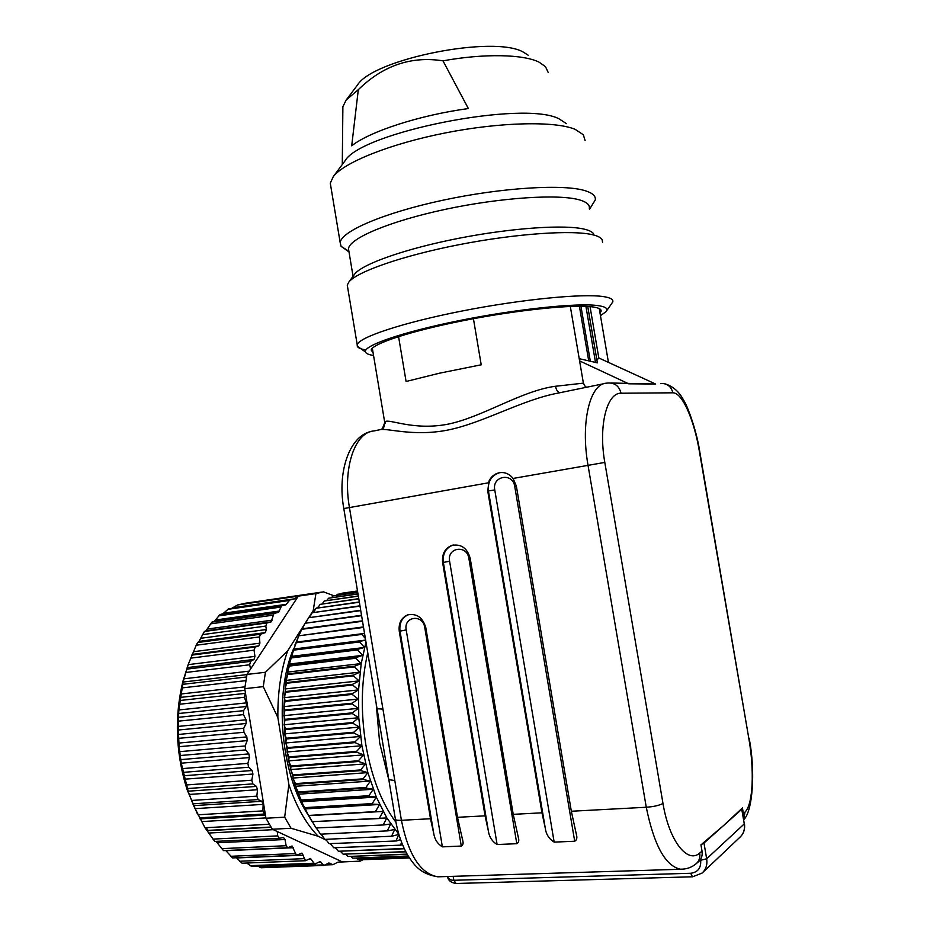 <?xml version="1.0" encoding="UTF-8"?>
<svg xmlns="http://www.w3.org/2000/svg" width="930" height="930" viewBox="0 0 930 930"><rect width="100%" height="100%" fill="white"/><g stroke="black" fill="none" stroke-linecap="round" stroke-linejoin="round"><path stroke-width="1.4" d="M293.648 648.57C273.711 694.222 280.558 774.806 308.679 815.68M333.824 595.746L323.512 591.852L315.933 593.584L313.201 610.615L308.946 617.311M322.233 592.038L245.543 603.21L237.557 604.977L232.709 607.767L294.566 598.815L289.753 600.001L285.894 604.779L281.592 605.779L278.57 612.335L273.966 613.44L271.06 621.926L266.922 622.949L265.806 626.064L266.364 629.517L265.306 632.633L260.563 634.225L259.435 636.945L196.218 645.234L197.602 642.537L260.563 634.225M395.936 822.283C381.521 802.904 371.442 776.852 365.723 744.128C360.573 711.229 361.259 680.783 367.757 652.802M590.038 306.621L598.815 357.98L655.638 384.032L610.94 382.997M741.617 808.682L723.598 825.526L741.768 809.321L742.419 807.891L743.419 813.692L744.988 812.111C753.277 804.194 754.346 769.668 748.871 738.699L699.302 450.945C694.117 419.988 682.364 392.518 672.867 392.809L621.042 393.227C607.081 392.553 598.199 425.428 604.802 462.419L662.985 803.45C669.135 841.266 687.712 864.098 699.72 853.043L702.034 851.136L700.941 844.812L703.975 843.033L723.598 825.526L702.092 843.882M382.393 428.649L385.113 421.743C388.787 418.372 413.164 430.939 448.039 424.161C482.763 417.047 521.439 390.751 555.512 386.264L583.389 383.148L585.726 387.426M570.311 306.423L583.389 383.148M398.563 336.579L406.085 381.486L439.472 373.197L481.205 364.804L473.428 318.699M608.441 362.398L599.246 308.574M587.737 306.458L597.374 362.863L579.216 358.654M566.44 123.655L559.058 118.842C523.497 99.882 360.631 132.386 344.995 160.89L344.391 161.704M585.11 140.546L583.319 134.745L575.135 129.328C555.094 120.912 500.677 121.981 445.365 132.92C390.03 143.813 344.077 162.401 333.3 176.584L330.278 183.198L330.906 186.918M600.455 315.665L605.965 311.748C608.499 308.783 605.883 306.737 598.106 305.621C577.844 302.645 516.138 309.097 458.943 320.676C401.644 332.219 362.874 345.821 365.478 351.982C366.025 353.586 368.722 354.749 373.546 355.458M365.932 349.947C360.794 349.145 357.899 347.867 357.225 346.111L357.213 344.751C358.817 337.358 401.993 322.85 461.559 311.108C521.044 299.344 583.11 293.287 603.756 296.647C610.592 297.716 613.591 299.495 612.754 301.983L606.546 310.922M593.735 234.046C592.631 232.116 589.748 230.547 585.075 229.35C565.905 224.281 512.302 227.78 458.816 238.278C405.282 248.74 362.375 263.992 354.725 274.036L354.156 274.815M602.547 242.405L602.175 239.731C601.082 237.731 598.095 236.115 593.189 234.883C573.147 229.687 516.15 233.523 459.176 244.66C402.155 255.773 356.678 271.781 348.808 282.127L347.274 285.126L347.715 287.742M589.318 208.436C589.911 204.937 586.83 202.147 580.064 200.066C559.802 193.719 501.026 197.427 445.331 209.343C389.554 221.224 349.448 238.336 348.471 248.74L348.936 251.577M348.878 251.228L341.089 246.334L340.182 242.614C341.136 231.338 383.579 212.9 442.866 200.229C502.061 187.5 564.417 183.815 585.656 190.859C592.689 193.138 595.898 196.16 595.281 199.927L589.469 209.343M373.116 352.912L371.175 349.982C372.721 343.542 411.583 330.789 464.814 320.35C517.964 309.888 573.647 304.226 592.608 306.9C598.99 307.784 601.78 309.318 601.013 311.515L600.001 313.026M528.194 55.219L523.613 52.289C494.69 34.724 373.302 58.904 357.527 84.979L357.039 85.641M342.845 109.961L342.879 106.694L346.204 99.987L358.317 89.675L351.703 145.812C369.791 131.456 419.604 115.146 468.36 108.554L442.982 60.845C484.042 53.359 523.451 54.219 539.109 62.182L545.468 66.646L548.142 72.342M442.982 60.845C411.339 55.847 383.114 65.46 358.317 89.675M598.815 357.98L596.909 360.108M587.225 387.124L585.261 386.961M579.588 360.898L628.866 383.881M743.419 813.692L743.419 817.668M696.338 863.575L698.349 861.889C701.429 859.204 702.662 855.623 702.034 851.136M683.411 869.108L680.481 869.213C665.427 865.993 654.023 845.335 646.269 807.252C653.767 806.682 659.335 805.415 662.985 803.45M461.28 846.056L442.378 846.858L406.201 629.901C403.446 616.346 422.883 613.765 424.766 627.552L461.28 846.056C462.966 845.091 463.477 843.405 462.826 840.987L457.502 817.307L485.065 815.842L488.355 830.955C489.215 836.919 492.133 841.441 497.108 844.533L516.801 843.696C518.638 842.627 519.196 840.767 518.475 838.139L513.221 814.343L541.969 812.808L487.739 491.052L488.982 481.089C491.133 476.706 494.435 473.963 498.887 472.824C504.478 471.789 509.21 473.661 513.081 478.439L516.359 486.065L571.334 811.251L646.269 807.252L587.993 465.151C580.355 421.709 590.213 383.555 606.418 383.183M655.638 384.032L629.18 383.811M557.907 393.134C522.067 399.819 483.03 423.034 447.714 430.09C412.722 436.937 386.508 427.579 379.638 429.776L374.093 430.927C354.993 431.915 342.473 468.011 349.436 507.478L401.411 820.295L430.497 818.749L433.752 833.559C434.647 839.395 437.519 843.824 442.378 846.858M541.969 812.808L545.282 828.246C546.096 834.338 549.049 838.965 554.164 842.115L574.705 841.243C576.716 840.034 577.309 838 576.519 835.14L571.334 811.251M457.502 817.307L425.859 627.936C422.859 617.497 416.768 613.161 407.607 614.916C401.214 617.811 398.424 623.274 399.261 631.296L430.497 818.749M485.065 815.842L442.622 562.557C441.797 553.908 444.982 548.165 452.154 545.294C461.338 543.876 467.36 548.247 470.208 558.407L513.221 814.343M447.446 876.513C448.493 879.036 450.62 880.292 453.828 880.28L690.688 873.27C697.884 872.294 701.208 867.969 700.65 860.297L700.499 859.46M559.744 392.774C557.686 392.169 556.279 390.007 555.512 386.264M388.821 779.665L394.808 780.537M377.057 708.753L382.939 709.102M365.978 642.06L361.212 663.578L358.538 689.897L358.759 717.716L361.91 745.732L367.85 772.609L376.301 797.057L386.822 817.935L398.854 834.338M409.456 857.96L367.048 859.576M362.375 859.727L409.444 857.937L361.63 859.169M408.991 857.251L357.597 859.25L409.037 857.321M357.597 859.25L356.26 858.158M408.2 855.984L352.796 858.169L408.282 856.1M352.796 858.169L350.947 856.53M407.096 854.1L347.983 856.484L407.189 854.275M347.983 856.484L345.693 854.286M405.724 851.601L343.193 854.182L405.84 851.822M343.193 854.182L340.531 851.45M404.178 848.486L338.427 851.264L404.306 848.753M338.427 851.264L335.463 847.997M333.731 847.765L400.935 845.138L333.731 847.765L330.51 843.952M400.935 845.138L402.446 844.545M401.597 842.441L400.586 844.824M329.127 843.661L396.471 840.964L329.127 843.661L325.698 839.337M396.471 840.964L400.551 839.604M392.111 836.186L324.977 839.371L392.111 836.186L398.865 834.373L396.134 840.604M387.857 830.85L320.606 834.175L387.857 830.85L394.727 829.432L391.774 835.791M324.628 838.976L321.048 834.152M383.753 824.945L316.06 827.967L383.753 824.945L390.705 823.945L387.531 830.409M320.269 833.745L316.56 828.432M379.824 818.516L312.038 821.678L386.822 817.935L383.439 824.457M316.06 827.967L304.773 808.937L295.449 786.28L288.66 760.856L284.754 733.875L283.894 706.626L286.091 680.4L291.183 656.394L298.832 635.69M376.069 811.576L308.516 815.447L383.114 811.425L379.521 817.982M312.038 821.678L308.516 815.447M372.523 804.171L372.256 803.578L304.645 807.659L304.912 808.24L372.523 804.171L379.603 804.462L375.778 811.018M308.225 814.889L304.912 808.24M369.21 796.336L368.966 795.708L301.297 800.009L301.553 800.625L369.21 796.336L376.301 797.057L372.256 803.578M304.645 807.659L301.413 801.765L301.553 800.625M366.153 788.105L365.92 787.454L298.228 791.976L298.46 792.616L366.153 788.105L373.232 789.245L368.966 795.708M301.297 800.009L298.298 794.197L298.46 792.616M363.351 779.526L363.142 778.84L295.438 783.606L295.647 784.269L363.351 779.526L370.407 781.084L365.92 787.454M298.228 791.976L295.449 786.28L295.647 784.269M360.84 770.633L360.654 769.935L292.938 774.934L293.124 775.62L360.84 770.633L367.85 772.609L363.142 778.84M295.438 783.606L292.892 778.05L293.124 775.62M358.62 761.496L358.457 760.763L290.765 766.006L290.927 766.715L358.62 761.496L365.583 763.856L360.654 769.935M292.938 774.934L290.625 769.563L290.927 766.715M356.702 752.126L356.574 751.394L288.916 756.892L289.056 757.613L356.702 752.126L363.595 754.881L358.457 760.763M290.765 766.006L288.66 760.856L289.056 757.613M355.121 742.617L355.004 741.861L287.405 747.604L287.51 748.336L355.121 742.617L361.91 745.732L356.574 751.394M288.916 756.892L287.033 751.975L287.51 748.336M353.853 732.98L353.772 732.224L286.242 738.222L286.324 738.966L353.853 732.98L360.538 736.455L355.004 741.861M287.405 747.604L285.719 742.965L286.324 738.966M352.923 723.296L352.865 722.54L285.429 728.794L285.475 729.527L352.923 723.296L359.492 727.097L353.772 732.224M286.242 738.222L284.754 733.875L285.475 729.527M352.342 713.612L352.307 712.857L284.964 719.355L284.987 720.087L352.342 713.612L358.759 717.716L352.865 722.54M285.429 728.794L284.127 724.761L284.987 720.087M352.098 703.975L352.086 703.22L284.859 709.962L284.859 710.694L352.098 703.975L358.364 708.346L352.307 712.857M284.964 719.355L283.836 715.658L284.859 710.694M352.191 694.431L352.203 693.687L285.103 700.674L285.08 701.394L352.191 694.431L358.283 699.058L352.086 703.22M284.859 709.962L283.894 706.626L285.08 701.394M352.621 685.038L352.668 684.306L285.708 691.525L285.65 692.234L352.621 685.038L358.538 689.897L352.203 693.687M285.103 700.674L284.289 697.709L285.65 692.234M353.377 675.843L353.458 675.134L286.649 682.573L286.568 683.259L353.377 675.843L359.12 680.888L352.668 684.306M285.708 691.525L285.033 688.956L286.568 683.259M354.47 666.903L354.574 666.206L287.928 673.855L287.823 674.529L354.47 666.903L360.015 672.111L353.458 675.134M286.649 682.573L286.091 680.4L287.823 674.529M355.876 658.242L356.004 657.58L289.544 665.427L289.404 666.066L355.876 658.242L361.212 663.578L354.574 666.206M287.928 673.855L287.486 672.099L289.404 666.066M357.597 649.907L357.748 649.279L291.474 657.312L291.311 657.929L357.597 649.907L362.723 655.359L356.004 657.58M289.544 665.427L289.184 664.078L291.311 657.929M359.608 641.956L293.508 650.151L359.608 641.956L364.525 647.478L357.748 649.279M291.474 657.312L293.508 650.151M365.664 640.154L359.782 641.351M293.694 649.559L296.007 642.769L361.898 634.411L296.007 642.769M361.898 634.411L365.397 638.526M364.56 633.481L362.096 633.83M296.217 642.2L298.774 635.806L363.549 627.413M363.467 626.913L298.774 635.806M362.456 620.822L302.052 628.808L298.867 635.609M301.808 629.296L362.526 621.275M361.526 615.265L305.075 623.263L361.596 615.672M302.308 628.773L305.075 623.263M360.7 610.254L308.562 617.741L360.759 610.626M305.854 622.74L308.562 617.741M359.957 605.814L312.248 612.731L360.015 606.139M309.644 617.218L312.248 612.731M359.317 601.942L316.119 608.267L359.364 602.221M313.654 612.207L316.119 608.267M358.771 598.653L320.141 604.349L358.817 598.897M317.862 607.732L320.141 604.349M358.329 595.956L324.303 600.989L358.352 596.153M322.268 603.803L324.303 600.989M357.969 593.851L328.592 598.199L357.992 593.991M326.837 600.431L328.592 598.199M357.725 592.317L332.963 595.967L357.736 592.41M331.58 597.618L332.963 595.967M357.562 591.364L337.427 594.317L357.573 591.422M336.462 595.363L337.427 594.317M357.504 590.98L341.938 593.235L357.504 590.992M364.548 633.423L296.042 642.13M365.653 640.084L293.473 649.07M364.525 647.478L291.183 656.394M362.723 655.359L289.184 664.078M361.212 663.578L287.486 672.099M360.015 672.111L286.091 680.4M359.12 680.888L285.033 688.956M358.538 689.897L284.289 697.709M358.283 699.058L283.894 706.626M358.364 708.346L283.836 715.658M358.759 717.716L284.127 724.761M359.492 727.097L284.754 733.875M360.538 736.455L285.719 742.965M361.91 745.732L287.033 751.975M363.595 754.881L288.66 760.856M365.583 763.856L290.625 769.563M367.85 772.609L292.892 778.05M370.407 781.084L295.449 786.28M373.232 789.245L298.298 794.197M376.301 797.057L301.413 801.765M379.603 804.462L304.773 808.937M383.114 811.425L308.365 815.703M208.088 830.397L206.053 827.7M197.3 813.622L187.07 789.582C175.677 753.067 174.317 716.89 183.001 681.027L188.232 664.636M363.049 859.727L360.166 861.134L338.009 862.145L332.928 864.679L328.906 862.994L323.884 865.423L320.071 861.552L314.735 864.11L310.434 858.437L305.528 860.727L301.948 853.101L296.461 855.263L232.57 857.913L225.734 850.52M258.203 866.249L261.167 867.737M246.717 863.028L251.658 866.493M236.441 857.751L242.079 863.214M342.159 861.819L277.245 831.513L277.721 835.884L279.337 838.29L283.452 837.465L285.01 839.511L286.138 845.707L287.672 847.753L292.043 845.986L296.461 855.263M223.491 850.613L216.062 841.371M279.256 838.29L214.772 841.429L204.984 827.758L193.591 805.659L188.348 791.918L181.269 763.181L179.106 746.685L178.188 726.411L178.851 709.962L183.117 682.039L188.151 664.648L196.218 645.234M183.594 772.33L248.647 767.238L252.077 770.505L252.937 774.039L251.774 780.2L252.821 783.897L256.436 786.408L257.517 789.744L256.831 796.138L258.122 799.591L261.842 801.288L263.144 804.369L262.923 810.89L264.434 814.041L265.306 814.25L265.968 818.237L272.385 829.246L277.245 831.513M248.647 767.238L247.857 763.367L249.461 757.566L248.868 753.904L245.66 749.929L245.16 745.953L247.182 740.606L246.845 736.886L243.927 732.282L243.718 728.283L246.125 723.494L246.066 719.774L243.486 714.635L243.555 710.671L246.311 706.521L246.508 702.871L244.311 697.302L245.381 692.641L265.306 814.25M246.996 674.424L244.73 688.677L263.248 686.631L265.434 672.274L246.996 674.424L250.589 668.961L249.659 664.787L250.554 661.37L254.006 659.451L254.96 656.394L254.041 650.163L255.18 647.048L258.749 645.932L259.9 643.176L259.435 636.945M294.24 598.967L228.594 608.825L222.921 613.765L220.015 614.567L214.342 621.333L211.924 622.112L205.972 630.819L204.402 631.482L198.974 641.421L197.602 642.537M237.557 604.977L298.321 596.142L294.566 598.815M272.385 829.246L291.055 828.258L284.673 817.168L265.968 818.237M244.73 688.677L245.381 692.641M250.589 668.961L298.321 596.142L315.933 593.584M359.026 859.274L360.166 861.134M291.055 828.258L318.153 836.244L326.372 840.197M263.248 686.631L277.861 717.565L288.87 784.548C296.333 806.67 306.098 823.899 318.153 836.244M288.87 784.548L284.673 817.168M304.691 624.03L287.626 650.907C280.86 670.472 277.605 692.699 277.861 717.565M287.626 650.907L265.434 672.274M307.853 619.031L305.47 622.798M318.467 606.837L316.863 607.871M315.968 608.499L313.201 610.615M388.914 780.189L379.673 742.965L376.162 703.359M621.042 393.227C619.194 386.113 614.846 382.707 608.011 383.021L606.453 383.172M585.923 306.354L595.514 362.526M385.194 423.441L385.113 421.743M580.936 306.237L590.225 360.677M588.609 360.236L579.402 306.226M743.733 819.47L744.988 812.111M680.539 869.19C686.41 869.294 691.583 867.504 696.07 863.796L696.07 863.796C699.139 861.134 700.36 857.553 699.72 853.043M748.871 738.699L699.627 450.945C696.442 429.718 686.968 404.701 683.724 400.412C679.214 391.623 672.785 386.043 664.45 383.683M672.867 392.809C671.169 386.369 667.089 383.253 660.625 383.474M513.081 478.439L604.802 462.419M488.308 482.833L343.809 508.571C336.962 471.498 349.82 435.728 371.024 431.532M395.378 819.132L395.424 819.423C395.924 820.167 397.924 820.458 401.411 820.295C408.421 854.996 420.569 873.84 437.867 876.804L441.053 876.711M703.975 843.033L706.672 858.785L744.267 823.887L741.768 809.321M453.166 876.327L453.828 880.28L456.049 883.488M700.65 860.297L706.672 858.785C707.509 864.621 706.01 869.376 702.15 873.049L692.606 876.792M744.442 823.608C745.209 829.118 743.733 833.64 740.001 837.163C743.628 833.722 745.058 829.293 744.267 823.887L741.942 809.042M500.514 472.556L499.398 472.766C491.296 475.521 487.634 481.577 488.436 490.959L545.282 828.246M554.164 842.115L494.76 489.924L487.739 491.052M494.76 489.924C491.854 475.893 512.767 472.103 514.743 486.437L574.705 841.243M453.515 544.98L452.875 545.154C445.702 548.014 442.529 553.757 443.354 562.383L488.355 830.955M497.108 844.533L449.609 561.278L442.622 562.557M449.609 561.278C446.784 547.491 466.941 544.329 468.871 558.384L516.801 843.696M408.7 614.591L408.351 614.707C401.958 617.601 399.179 623.054 400.005 631.075L433.752 833.559M406.201 629.901L399.261 631.296M425.766 627.436L424.766 627.552M470.173 558.198L468.871 558.384M516.383 486.146L514.743 486.437M690.688 873.27L692.466 876.792L455.874 883.5C447.016 881.884 447.888 876.455 447.411 876.513M332.615 864.598L325.151 864.877M329.232 863.075L328.464 863.098M323.012 864.877L259.761 867.237M320.943 862.11L318.618 862.191M313.654 863.249L249.996 865.679M311.527 859.308L308.272 859.436M304.029 858.657L239.487 861.238M303.459 855.182L236.615 857.948M295.019 853.566L230.652 856.286M293.496 847.695L225.885 850.706M286.138 845.707L221.526 848.648M285.01 839.511L217.178 842.778M277.721 835.884L212.924 839.104M273.281 829.665L209.006 833.024M271.13 827.27L207.32 830.664L271.13 827.27M206.716 830.467L270.99 827.037L206.716 830.467M269.305 824.247L204.984 827.758M265.91 817.912L201.531 821.585M265.445 815.075L200.02 818.888M199.404 817.865L264.434 814.041M262.923 810.89L197.881 814.808M263.144 804.369L194.905 808.658M261.842 801.288L193.591 805.659M193.033 803.811L258.122 799.591M256.831 796.138L191.743 800.451M257.517 789.744L189.255 794.441M256.436 786.408L188.162 791.198M187.732 788.535L252.821 783.897M251.774 780.2L186.686 784.943M252.937 774.039L184.675 779.189M252.077 770.505L183.838 775.76M247.857 763.367L182.826 768.575M249.461 757.566L181.269 763.181M248.868 753.904L180.699 759.612M245.66 749.929L180.699 755.486M180.222 751.614L245.16 745.953M247.182 740.606L179.106 746.685M246.845 736.886L178.804 743.07M243.927 732.282L179.106 738.304M178.92 734.409L243.718 728.283M246.125 723.494L178.211 730.038M246.066 719.774L178.188 726.411M243.486 714.635L178.839 721.11M178.955 717.251L243.555 710.671M246.311 706.521L178.595 713.519M246.508 702.871L178.851 709.962M244.311 697.302L179.885 704.208M180.304 700.453L244.671 693.455M244.997 690.293L180.246 697.419M244.974 686.852L180.769 694.001M245.892 680.644L182.222 687.898M182.919 684.317L246.52 676.982M246.962 674.61L183.117 682.039M249.159 671.135L183.896 678.819M249.659 664.787L185.779 672.471M186.744 669.135L250.554 661.37M254.006 659.451L187.128 667.635M254.96 656.394L188.151 664.648M254.041 650.163L190.476 658.173M191.685 655.127L255.18 647.048M258.749 645.932L192.208 654.418M259.9 643.176L193.44 651.721M265.306 632.633L198.974 641.421M266.364 629.517L200.764 638.294M265.806 626.064L202.484 634.632M266.922 622.949L204.402 631.482M271.06 621.926L205.972 630.819M272.188 620.159L207.32 629.064M272.839 615.195L210.471 623.879M273.966 613.44L211.924 622.112M278.57 612.335L214.342 621.333M279.605 610.998L215.644 619.996M280.569 607.104L218.643 615.904M281.592 605.779L220.015 614.567M285.894 604.779L222.921 613.765M286.58 604.256L223.665 613.242M289.079 600.513L227.804 609.359M289.753 600.001L228.594 608.825M600.687 309.655L601.013 311.515M342.879 106.694L342.287 164.529M357.527 84.979L346.204 99.987M357.213 344.751L347.274 285.126M353.063 276.303L348.471 248.74M340.182 242.614L330.278 183.198M348.994 251.902L341.089 246.334M354.725 274.036L348.808 282.127M365.478 351.982L357.225 346.111M344.995 160.89L333.3 176.584M382.788 428.323C383.741 428.219 384.369 426.184 384.695 422.232L372.337 348.262M743.768 819.644C752.463 811.797 755.799 772.04 749.138 738.292M557.919 393.134L603.733 383.73M343.809 508.571L395.424 819.423C397.808 833.327 401.969 845.37 407.945 855.554C413.815 864.354 419.686 873.956 437.867 876.804L680.481 869.271M740.001 837.163L702.731 872.491M500.677 472.545L498.887 472.824M453.584 544.968L452.154 545.294M408.735 614.579L407.607 614.916M462.826 840.987L462.559 839.383M518.475 838.139L518.161 836.291M576.519 835.14L576.158 833.013M382.37 428.66L381.021 429.428M303.517 806.357L304.877 808.391M295.008 644.781L296.182 642.188M332.928 864.679L324.965 864.97M323.884 865.423L261.039 867.748M314.735 864.11L251.553 866.493M305.528 860.727L241.998 863.214M287.672 847.753L223.444 850.625M279.337 838.29L214.772 841.429M187.07 789.582L188.348 791.918M183.001 681.027L184.349 677.226"/></g></svg>
